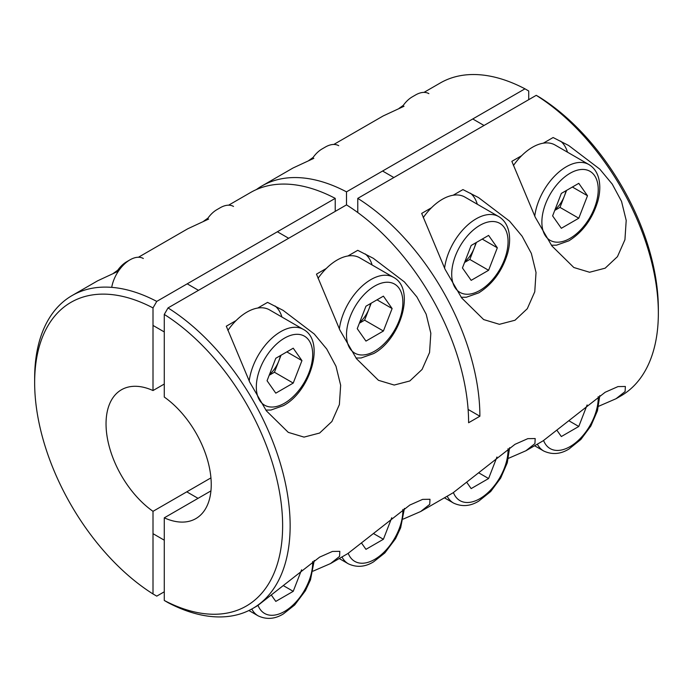 <?xml version="1.0" encoding="UTF-8"?>
<svg xmlns="http://www.w3.org/2000/svg" width="693" height="693" viewBox="0 0 693 693"><rect width="100%" height="100%" fill="white"/><g stroke="black" fill="none" stroke-linecap="round" stroke-linejoin="round"><path stroke-width="1.04" d="M257.614 605.656L319.62 557.12L332.441 551.446L339.821 551.342L339.553 556.427L330.5 563.574L313.045 571.153M330.5 563.582L347.782 553.603L409.797 505.058L422.609 499.384L429.989 499.281L429.721 504.365L420.668 511.521L452.988 492.862L515.003 444.317L527.815 438.652L535.195 438.548L534.927 443.624L525.874 450.779L508.419 458.35M525.874 450.779L543.156 440.8L605.171 392.255L617.991 386.59L625.372 386.486L625.095 391.562L616.051 398.718L598.587 406.289M420.668 511.521L403.213 519.092M326.273 268.486L316.476 274.142L339.908 330.119L356.557 358.783L378.456 380.31L394.204 385.048L409.797 380.977L422.08 369.447L429.556 352.529L430.829 333.212L426.16 314.18L416.9 296.95L404.4 281.921L373.293 258.298L357.735 250.32L347.938 255.977M236.105 320.547L226.299 326.204L249.74 382.181L266.381 410.845L288.279 432.371L304.028 437.11L319.62 433.038L331.904 421.5L339.379 404.591L340.653 385.273L335.984 366.242L326.732 349.012L314.224 333.983L283.125 310.36L267.567 302.382L257.77 308.038M521.647 155.691L511.85 161.348L535.291 217.316L551.931 245.98L573.83 267.507L589.578 272.254L605.171 268.174L617.454 256.644L624.93 239.726L626.203 220.417L621.534 201.377L612.274 184.156L599.774 169.118L568.676 145.504L553.118 137.526L543.312 143.182M431.479 207.753L421.682 213.409L445.114 269.378L461.755 298.042L483.653 319.568L499.402 324.315L515.003 320.235L527.286 308.706L534.762 291.788L536.027 272.479L531.358 253.439L522.106 236.218L509.598 221.18L478.499 197.566L462.941 189.587L453.144 195.244M616.051 398.718L620.937 395.894A180.656 104.305 -120 0 0 658.35 313.193A180.656 104.305 -120 0 0 536.243 95.331L357.77 198.371L357.77 212.534M468.113 409.433L479.885 416.233A180.656 104.305 -120 0 0 357.77 198.371M479.885 416.233L468.607 422.739A180.656 104.305 -120 0 0 346.5 204.877L168.035 307.917A180.656 104.305 60 0 1 281.471 467.342A180.656 104.305 60 0 1 252.728 608.48A180.656 104.305 60 0 1 168.035 602.641L164.276 600.467A175.346 101.239 -120 0 0 282.631 525.779A175.346 101.239 -120 0 0 164.276 314.423L164.276 397.054A74.394 42.949 60 0 1 208.246 462.638A74.394 42.949 60 0 1 195.833 518.615A74.394 42.949 60 0 1 164.276 517.836L164.276 600.467M536.243 95.331L539.994 97.505A175.346 101.239 60 0 1 658.35 308.853L658.35 313.193M210.941 490.895L164.276 517.836M164.276 314.423L168.035 307.917M477.304 204.236A51.542 29.756 120 0 0 470.443 193.191M567.48 152.183A51.542 29.756 120 0 0 560.62 141.129M281.93 317.039A51.542 29.756 120 0 0 275.069 305.985M372.106 264.977A51.542 29.756 120 0 0 365.237 253.933M399.099 108.351L403.3 105.353M308.931 160.412L313.123 157.415M203.725 221.145L207.926 218.148M113.557 273.207L117.749 270.209M528.724 99.671L528.724 91L524.965 88.825L346.5 191.857L346.5 204.877M346.5 191.857A180.656 104.305 -120 0 0 261.807 186.019A180.656 104.305 -120 0 0 256.349 189.579M335.23 211.382L335.23 198.371A180.656 104.305 -120 0 0 250.537 192.533L228.612 205.189M118.451 271.128L97.618 280.821L72.063 295.564A180.656 104.305 60 0 1 156.757 301.403L153.006 307.917L153.006 390.549L164.276 384.043M208.628 219.066L187.794 228.759L138.435 257.25M313.825 158.333L292.992 168.018L261.807 186.019M404.002 106.272L383.168 115.956L333.818 144.447M335.23 198.371L156.757 301.403M210.941 477.884L153.006 511.33A74.394 42.949 60 0 1 109.035 445.755A74.394 42.949 60 0 1 121.448 389.769A74.394 42.949 60 0 1 153.006 390.549M164.276 591.796L156.757 596.136L153.006 593.962L153.006 511.33M153.006 307.917A175.346 101.239 -120 0 0 34.65 382.605A175.346 101.239 -120 0 0 153.006 593.962M524.965 88.825A180.656 104.305 -120 0 0 440.272 82.987L423.986 92.386M34.65 382.605L34.65 378.274A180.656 104.305 60 0 1 72.063 295.564M464.838 261.763A21.362 12.335 120 0 0 474.177 248.198A21.362 12.335 120 0 0 475.745 242.827M338.704 145.695A26.568 15.341 120 0 0 325.424 147.011L322.08 148.943A21.838 12.613 120 0 0 311.98 159.113M444.568 268.26A45.166 26.074 -60 0 1 476.126 218.832A45.166 26.074 -60 0 1 498.709 216.597L464.89 197.072A45.166 26.074 120 0 0 442.307 199.307A45.166 26.074 120 0 0 423.241 217.611M462.439 267.948L471.162 245.469L488.6 235.403L497.323 247.808L488.6 270.287L471.162 280.353L462.439 267.948M482.215 239.085L497.323 247.808M476.412 242.437L469.819 259.442L488.6 270.287M464.57 262.465L469.819 259.442M206.774 219.854A21.838 12.613 120 0 1 216.874 209.676L220.218 207.744A26.568 15.341 120 0 1 233.506 206.427M339.362 329.002A45.166 26.074 -60 0 1 370.92 279.574A45.166 26.074 -60 0 1 393.503 277.33L359.693 257.813A45.166 26.074 120 0 0 337.11 260.048A45.166 26.074 120 0 0 318.035 278.352M392.117 308.55L383.402 331.02L365.956 341.095L357.241 328.681L365.956 306.211L383.402 296.145L392.117 308.55L377.018 299.826M371.205 303.179L364.613 320.175L383.402 331.02M359.364 323.207L364.613 320.175M359.632 322.505A21.362 12.335 120 0 0 368.971 308.939A21.362 12.335 120 0 0 370.538 303.56M555.015 209.71A21.362 12.335 120 0 0 564.353 196.136A21.362 12.335 120 0 0 565.921 190.766M428.88 93.633A26.568 15.341 120 0 0 415.592 94.95L412.248 96.881A21.838 12.613 120 0 0 402.148 107.051M534.745 216.199A45.166 26.074 -60 0 1 566.294 166.77A45.166 26.074 -60 0 1 588.877 164.536L555.067 145.01A45.166 26.074 120 0 0 532.484 147.245A45.166 26.074 120 0 0 513.418 165.549M552.616 215.887L561.339 193.408L578.776 183.342L587.499 195.747L578.776 218.226L561.339 228.292L552.616 215.887M572.392 187.023L587.499 195.747M566.588 190.376L559.987 207.38L578.776 218.226M554.738 210.403L559.987 207.38M116.606 271.916A21.838 12.613 120 0 1 126.698 261.737A21.838 12.613 120 0 0 126.698 261.737L130.05 259.806A26.568 15.341 120 0 0 130.041 259.806A26.568 15.341 120 0 0 111.712 287.361M143.33 258.489A26.568 15.341 120 0 0 130.05 259.806M249.194 381.063A45.166 26.074 -60 0 1 280.752 331.626A45.166 26.074 -60 0 1 303.335 329.392L269.516 309.875A45.166 26.074 120 0 0 246.933 312.11A45.166 26.074 120 0 0 227.867 330.414M301.949 360.611L293.226 383.082L275.788 393.156L267.065 380.743L275.788 358.272L293.226 348.198L301.949 360.611L286.841 351.888M281.037 355.24L274.437 372.236L293.226 383.082M269.187 375.268L274.437 372.236M269.464 374.566A21.362 12.335 120 0 0 278.803 361.001A21.362 12.335 120 0 0 280.37 355.622M587.127 404.937L578.776 426.472L561.339 436.538L557.224 430.691M568.78 420.703L578.776 426.472M496.959 456.999L488.6 478.534L471.162 488.6L467.047 482.744M478.612 472.765L488.6 478.534M391.753 517.74L383.402 539.267L365.956 549.341L361.841 543.485M373.406 533.497L383.402 539.267M301.585 569.802L293.226 591.328L275.788 601.403L271.673 595.547M283.238 585.559L293.226 591.328M479.885 225.338A39.847 23.008 120 0 0 451.706 274.151A39.847 23.008 120 0 0 479.885 290.419A39.847 23.008 120 0 0 508.064 241.606A39.847 23.008 120 0 0 479.885 225.338M374.679 351.152A39.847 23.008 120 0 0 402.858 302.347A39.847 23.008 120 0 0 374.679 286.079A39.847 23.008 120 0 0 346.5 334.884A39.847 23.008 120 0 0 374.679 351.152M570.053 173.276A39.847 23.008 120 0 0 541.874 222.089A39.847 23.008 120 0 0 570.053 238.357A39.847 23.008 120 0 0 598.232 189.544A39.847 23.008 120 0 0 570.053 173.276M284.502 403.213A39.847 23.008 120 0 0 312.682 354.409A39.847 23.008 120 0 0 284.502 338.141A39.847 23.008 120 0 0 256.323 386.945A39.847 23.008 120 0 0 284.502 403.213M534.598 445.746L543.719 451.013A45.166 26.074 -60 0 1 537.335 444.161M543.598 440.54A39.847 23.008 120 0 0 570.053 446.604A39.847 23.008 120 0 0 598.215 396.647M444.421 497.808L453.543 503.075A45.166 26.074 -60 0 1 447.167 496.223M453.43 492.602A39.847 23.008 120 0 0 479.885 498.665A39.847 23.008 120 0 0 508.047 448.709M348.224 553.343A39.847 23.008 120 0 0 374.679 559.398A39.847 23.008 120 0 0 402.841 509.45M339.224 558.541L348.336 563.807A45.166 26.074 -60 0 1 341.961 556.964M258.047 605.405A39.847 23.008 120 0 0 284.502 611.46A39.847 23.008 120 0 0 312.664 561.512M248.891 610.516L258.168 615.869A45.166 26.074 -60 0 1 251.784 609.017M252.728 608.48L257.614 605.665M461.217 297.28L466.328 297.236L478.785 292.853C492.584 284.13 502.174 271.032 507.571 253.551C509.918 245.036 510.239 237.335 508.541 230.44C506.904 224.16 503.629 219.551 498.709 216.597M322.08 148.943L325.424 147.011M382.588 171.024L393.858 177.538M393.503 277.33C416.043 288.998 400.441 339.44 373.579 353.586L361.122 357.969L356.011 358.021M277.382 231.765L288.652 238.271M216.874 209.676L220.218 207.744M551.394 245.218L556.496 245.175L568.953 240.792C582.752 232.068 592.35 218.971 597.738 201.49C600.095 192.975 600.415 185.274 598.709 178.378C597.08 172.098 593.797 167.489 588.877 164.536M412.248 96.881L415.592 94.95M472.756 118.962L484.026 125.476M303.335 329.392C325.875 341.06 310.265 391.502 283.402 405.648L270.946 410.031L265.843 410.083M187.205 283.827L198.484 290.332M153.006 325.433L164.276 331.938M126.698 261.737L130.041 259.806M543.719 451.013C552.096 454.903 560.507 454.244 568.953 449.038L580.881 439.449L590.834 426.039L597.461 410.715L599.791 395.59M453.543 503.075C461.919 506.964 470.339 506.306 478.785 501.1L490.713 491.51L500.658 478.101L507.285 462.777L509.615 447.652M404.417 508.393L400.649 527.815L395.53 538.712L384.858 552.919L373.579 561.832C365.133 567.047 356.722 567.706 348.336 563.807M314.241 560.455L310.481 579.876L305.362 590.774L294.681 604.98L283.402 613.894C274.956 619.109 266.545 619.767 258.168 615.869M186.781 491.831L198.051 498.336M153.006 533.679L164.276 540.185"/></g></svg>
